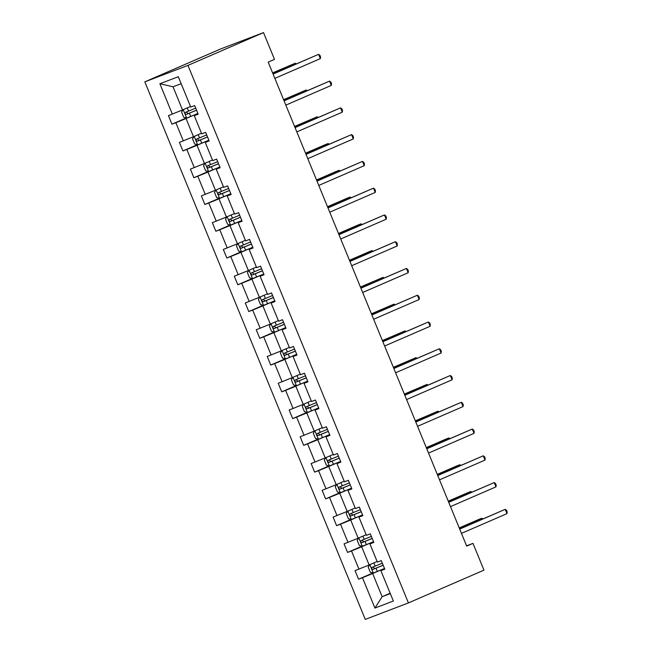 <?xml version="1.0" encoding="UTF-8"?>
<svg xmlns="http://www.w3.org/2000/svg" width="652" height="652" viewBox="0 0 652 652"><rect width="100%" height="100%" fill="white"/><g stroke="black" fill="none" stroke-linecap="round" stroke-linejoin="round"><path stroke-width="0.98" d="M144.809 81.859L365.267 619.4L408.421 602.929L187.963 65.387L144.809 81.859L220.352 49.071L263.506 32.6L187.963 65.387M379.937 570.378L372.651 573.54L382.153 596.702L374.924 608.072L362.463 577.705L358.559 579.196L372.944 572.953M390.149 593.23L382.153 596.702L390.295 593.597M372.651 573.54L362.463 577.705M368.967 543.613L361.673 546.775L369.138 564.966L355.038 570.622L358.559 579.196M358.95 569.131L351.493 550.94L347.581 552.431L361.966 546.189M357.989 516.849L350.695 520.011L358.16 538.202L344.06 543.858L347.581 552.431M347.972 542.366L340.515 524.175L336.603 525.667L350.988 519.424M347.011 490.084L339.725 493.246L347.182 511.429L333.09 517.085L336.603 525.667M336.994 515.593L329.537 497.411L325.625 498.902L340.01 492.659M336.033 463.319L328.747 466.482L336.204 484.664L322.112 490.32L325.625 498.902M326.016 488.829L318.559 470.646L314.647 472.138L329.032 465.895M325.055 436.555L317.768 439.717L325.226 457.9L311.134 463.556L314.647 472.138M315.038 462.064L307.581 443.882L303.677 445.373L318.054 439.13M314.077 409.79L306.79 412.952L314.248 431.135L300.156 436.791L303.677 445.373M304.06 435.3L296.603 417.117L292.699 418.608L307.076 412.366M303.098 383.017L295.812 386.188L303.27 404.37L289.178 410.026L292.699 418.608M293.082 408.535L285.625 390.352L281.721 391.844L296.098 385.601M292.12 356.253L284.834 359.415L292.292 377.606L278.2 383.262L281.721 391.844M282.104 381.77L274.647 363.58L270.743 365.079L285.12 358.836M281.142 329.488L273.856 332.65L281.314 350.841L267.222 356.497L270.743 365.079M271.126 355.006L263.669 336.815L259.765 338.306L274.15 332.072M270.164 302.724L262.878 305.886L270.335 324.077L256.244 329.733L259.765 338.306M260.156 328.241L252.691 310.05L248.787 311.542L263.172 305.299M259.194 275.959L251.9 279.121L259.366 297.312L245.266 302.968L248.787 311.542M249.178 301.477L241.713 283.286L237.809 284.777L252.194 278.534M248.216 249.194L240.922 252.357L248.388 270.547L234.288 276.203L237.809 284.777M238.2 274.712L230.743 256.521L226.831 258.013L241.216 251.77M237.238 222.43L229.952 225.592L237.409 243.775L223.31 249.439L226.831 258.013M227.222 247.947L219.765 229.757L215.853 231.248L230.237 225.005M226.26 195.665L218.974 198.827L226.431 217.01L212.34 222.666L215.853 231.248M216.244 221.175L208.787 202.992L204.875 204.483L219.259 198.241M215.282 168.901L207.996 172.063L215.453 190.245L201.362 195.902L204.875 204.483M205.266 194.41L197.809 176.227L193.897 177.719L208.281 171.476M204.304 142.136L197.018 145.298L204.475 163.481L190.384 169.137L193.897 177.719M194.288 167.645L186.831 149.463L182.927 150.954L197.303 144.711M193.326 115.363L186.04 118.534L193.497 136.716L179.406 142.372L182.927 150.954M183.31 140.881L175.853 122.698L171.949 124.19L186.325 117.947M181.166 83.684L173.024 86.789L182.519 109.952L168.428 115.608L171.949 124.19M172.332 114.116L159.879 83.749L178.306 76.716L190.759 107.083L194.671 105.591L198.184 114.173L194.28 115.665L201.737 133.847L205.649 132.356L209.162 140.938L205.258 142.429L212.715 160.612L216.627 159.121L220.14 167.703L216.236 169.194L223.693 187.377L227.597 185.885L231.118 194.467L227.214 195.959L234.671 214.141L238.575 212.65L242.096 221.232L238.192 222.723L245.649 240.906L249.553 239.414L253.074 247.996L249.17 249.488L256.627 267.67L260.531 266.179L264.052 274.761L260.14 276.252L267.605 294.443L271.509 292.952L275.03 301.526L271.118 303.017L278.583 321.208L282.487 319.716L286.008 328.29L282.096 329.782L289.553 347.972L293.465 346.481L296.986 355.055L293.074 356.546L300.531 374.737L304.443 373.246L307.956 381.819L304.052 383.311L311.509 401.502L315.421 400.01L318.934 408.592L315.03 410.084L322.487 428.266L326.399 426.775L329.912 435.357L326.008 436.848L333.465 455.031L337.369 453.539L340.89 462.121L336.986 463.613L344.443 481.795L348.347 480.304L351.868 488.886L347.964 490.377L355.421 508.56L359.325 507.069L362.846 515.65L358.942 517.142L366.4 535.325L370.303 533.833L373.824 542.415L369.92 543.907L377.378 562.097L381.281 560.606L384.802 569.18L380.89 570.671L393.352 601.038L374.924 608.072M263.506 32.6L274.484 59.365L268.184 62.095L466.693 546.107L472.985 543.369L466.571 545.822M369.92 543.907L373.661 542.024M376.424 561.796L369.138 564.966M361.673 546.775L351.493 550.94M358.942 517.142L362.683 515.259M365.446 535.031L358.16 538.202M350.695 520.011L340.515 524.175M347.964 490.377L351.705 488.495M355.177 507.965L347.182 511.429M339.725 493.246L329.537 497.411M336.986 463.613L340.735 461.73M343.49 481.502L336.204 484.664M328.747 466.482L318.559 470.646M326.008 436.848L329.757 434.966M332.512 454.737L325.226 457.9M317.768 439.717L307.581 443.882M315.03 410.084L318.779 408.201M321.534 427.973L314.248 431.135M306.79 412.952L296.603 417.117M304.052 383.311L307.801 381.436M311.265 400.898L303.27 404.37M295.812 386.188L285.625 390.352M293.074 356.546L296.823 354.664M300.287 374.134L292.292 377.606M284.834 359.415L274.647 363.58M282.096 329.782L285.845 327.899M289.309 347.369L281.314 350.841M273.856 332.65L263.669 336.815M271.118 303.017L274.867 301.134M277.63 320.914L270.335 324.077M262.878 305.886L252.691 310.05M260.14 276.252L263.889 274.37M266.652 294.15L259.366 297.312M251.9 279.121L241.713 283.286M249.17 249.488L252.911 247.605M255.674 267.377L248.388 270.547M240.922 252.357L230.743 256.521M238.192 222.723L241.933 220.841M244.696 240.612L237.409 243.775M229.952 225.592L219.765 229.757M227.214 195.959L230.955 194.076M234.427 213.546L226.431 217.01M218.974 198.827L208.787 202.992M216.236 169.194L219.985 167.311M222.739 187.083L215.453 190.245M207.996 172.063L197.809 176.227M205.258 142.429L209.007 140.547M211.761 160.319L204.475 163.481M197.018 145.298L186.831 149.463M194.28 115.665L198.029 113.782M200.783 133.554L193.497 136.716M186.04 118.534L175.853 122.698M472.985 543.369L483.963 570.141L408.421 602.929M189.805 106.789L182.519 109.952M380.89 570.671L384.639 568.788M173.024 86.789L159.879 83.749M273.098 74.075L318.583 54.336L320.344 58.623L274.859 78.362M273.049 73.945L318.583 54.336L319.871 55.241L320.58 56.96L320.344 58.623M183.049 109.723L181.574 112.079L183.685 117.23L186.725 118.053L197.898 113.472M295.633 64.141L295.258 63.236L272.618 72.91M195.722 108.15L185.567 112.331C184.744 113.448 185.029 114.133 186.415 114.393L196.562 110.212M196.545 110.164L188.224 113.603L186.692 112.388M296.195 63.896L295.258 63.236L272.675 73.04M284.076 100.84L329.562 81.101L331.322 85.388L285.837 105.127M284.019 100.71L329.562 81.101L330.849 82.005L331.558 83.725L331.322 85.388M295.054 127.605L340.54 107.865L342.3 112.152L296.815 131.9M294.997 127.474L340.54 107.865L341.827 108.778L342.536 110.49L342.3 112.152M194.019 136.488L192.552 138.843L194.663 143.994L197.695 144.817L208.876 140.237M306.611 90.905L306.236 90L283.596 99.674M206.7 134.915L196.545 139.096C195.722 140.213 196.007 140.897 197.393 141.158L207.54 136.977M207.523 136.928L199.202 140.367L197.67 139.153M307.173 90.661L306.236 90L283.653 99.805M204.997 163.253L203.53 165.608L205.641 170.759L208.599 171.566L219.854 167.002M317.589 117.678L317.214 116.765L294.574 126.439M217.67 161.688L207.523 165.861C206.7 166.977 206.986 167.67 208.371 167.923L218.518 163.742M218.501 163.693L210.18 167.132L208.648 165.918M318.152 117.425L317.214 116.765L294.631 126.57M306.032 154.369L351.518 134.63L353.278 138.917L307.793 158.664M305.975 154.239L351.518 134.63L352.805 135.543L353.506 137.254L353.278 138.917M215.975 190.017L214.508 192.373L216.619 197.523L219.577 198.33L230.832 193.766M328.559 144.442L328.192 143.538L325.275 144.646L305.552 153.204M228.648 188.452L218.501 192.625C217.678 193.742 217.955 194.435 219.349 194.687L229.496 190.506M229.471 190.457L221.158 193.897L219.626 192.69M329.13 144.198L328.192 143.538L305.609 153.334M317.011 181.134L362.496 161.394L364.256 165.681L318.771 185.429M316.953 181.011L362.496 161.394L363.783 162.307L364.484 164.019L364.256 165.681M226.953 216.782L225.486 219.137L227.597 224.288L230.555 225.095L241.81 220.531M233.718 213.848L234.427 213.554M339.537 171.207L339.17 170.302L336.253 171.411L316.53 179.976M239.626 215.217L229.447 219.406C228.656 220.515 228.933 221.199 230.327 221.452L240.474 217.271M240.449 217.222L232.136 220.669L230.604 219.455M340.108 170.963L339.17 170.302L316.587 180.099M327.989 207.906L373.474 188.159L375.234 192.446L329.741 212.193M327.932 207.776L373.474 188.159L374.761 189.072L375.462 190.783L375.234 192.446M237.931 243.555L236.456 245.91L238.575 251.053L241.533 251.859L252.789 247.295M350.515 197.972L350.148 197.067L347.231 198.175L327.508 206.741M250.604 241.982L240.458 246.154C239.634 247.279 239.912 247.964 241.297 248.216L251.452 244.035M251.427 243.987L243.114 247.434L241.582 246.22M351.086 197.727L350.148 197.067L327.557 206.863M338.958 234.671L384.452 214.924L386.204 219.219L340.719 238.958M338.91 234.541L384.452 214.924L385.739 215.836L386.44 217.548L386.204 219.219M248.909 270.319L247.434 272.675L249.545 277.817L252.511 278.624L263.767 274.068M361.493 224.736L361.127 223.832L358.209 224.94L338.486 233.506M261.582 268.746L251.436 272.927C250.612 274.044 250.89 274.728 252.275 274.981L262.43 270.808M262.406 270.751L254.093 274.199L252.56 272.984M362.056 224.492L361.127 223.832L338.535 233.636M349.937 261.436L395.422 241.688L397.182 245.983L351.697 265.723M349.888 261.305L395.422 241.688L396.718 242.601L397.418 244.321L397.182 245.983M259.887 297.084L258.412 299.439L260.523 304.582L263.489 305.389L274.745 300.833M372.471 251.501L372.096 250.596L369.187 251.705L349.464 260.27M272.56 295.511L262.414 299.692C261.591 300.808 261.868 301.493 263.253 301.746L273.408 297.573M273.384 297.516L265.071 300.963L263.538 299.749M373.034 251.256L372.096 250.596L349.513 260.401M360.915 288.2L406.4 268.453L408.16 272.748L362.675 292.487M360.866 288.07L406.4 268.453L407.696 269.366L408.397 271.085L408.16 272.748M270.865 323.848L269.39 326.204L271.501 331.346L274.541 332.178L285.723 327.597M383.449 278.265L383.074 277.361L360.442 287.035M283.538 322.275L273.392 326.456C272.56 327.573 272.846 328.258 274.231 328.51L284.386 324.337M284.362 324.288L276.04 327.728L274.516 326.513M384.012 278.021L383.074 277.361L360.491 287.165M371.893 314.965L417.378 295.226L419.138 299.512L373.653 319.252M371.844 314.834L417.378 295.226L418.674 296.13L419.375 297.85L419.138 299.512M281.843 350.613L280.368 352.968L282.479 358.111L285.519 358.942L296.693 354.362M288.608 347.679L289.317 347.386M394.427 305.03L394.052 304.125L371.42 313.799M294.517 349.04L284.337 353.229C283.538 354.338 283.824 355.022 285.209 355.275L295.356 351.102M295.34 351.053L287.019 354.492L285.495 353.278M394.99 304.786L394.052 304.125L371.469 313.93M382.871 341.729L428.356 321.99L430.116 326.277L384.631 346.016M382.822 341.599L428.356 321.99L429.644 322.895L430.353 324.614L430.116 326.277M292.821 377.378L291.346 379.733L293.457 384.884L296.497 385.707L307.671 381.127M299.578 374.444L300.295 374.15M405.405 331.795L405.031 330.89L382.39 340.564M305.495 375.805L295.34 379.986C294.517 381.102 294.802 381.787 296.187 382.048L306.334 377.867M306.318 377.818L297.997 381.257L296.473 380.043M405.968 331.55L405.031 330.89L382.447 340.694M393.849 368.494L439.334 348.755L441.094 353.042L395.609 372.781M393.792 368.364L439.334 348.755L440.622 349.659L441.331 351.379L441.094 353.042M303.799 404.142L302.324 406.498L304.435 411.648L307.475 412.471L318.649 407.891M310.556 401.208L311.273 400.915M416.383 358.559L416.009 357.655L393.368 367.329M316.473 402.569L306.318 406.75C305.495 407.867 305.78 408.551 307.165 408.812L317.312 404.631M317.296 404.582L308.975 408.022L307.442 406.807M416.946 358.315L416.009 357.655L393.425 367.459M404.827 395.259L450.312 375.519L452.072 379.806L406.587 399.546M404.77 395.128L450.312 375.519L451.6 376.424L452.309 378.144L452.072 379.806M314.769 430.907L313.302 433.262L315.413 438.413L318.445 439.236L329.627 434.656M427.362 385.332L426.987 384.419L404.346 394.093M327.451 429.334L317.296 433.515C316.473 434.631 316.758 435.316 318.143 435.577L328.29 431.396M328.274 431.347L319.953 434.786L318.42 433.572M427.924 385.079L426.987 384.419L404.403 394.224M415.805 422.023L461.29 402.284L463.05 406.571L417.565 426.318M415.748 421.893L461.29 402.284L462.578 403.197L463.287 404.908L463.05 406.571M325.747 457.671L324.28 460.027L326.391 465.178L329.35 465.984L340.605 461.42M438.331 412.097L437.965 411.184L415.324 420.858M338.421 456.107L328.274 460.279C327.451 461.396 327.736 462.089 329.121 462.341L339.268 458.16M339.252 458.111L330.931 461.551L329.399 460.345M438.902 411.852L437.965 411.184L415.381 420.988M426.783 448.788L472.268 429.049L474.028 433.336L428.543 453.083M426.726 448.657L472.268 429.049L473.556 429.961L474.257 431.673L474.028 433.336M336.725 484.436L335.258 486.791L337.369 491.942L340.328 492.749L351.583 488.185M449.309 438.861L448.943 437.957L446.025 439.065L426.302 447.622M349.399 482.871L339.227 487.06C338.429 488.161 338.706 488.853 340.099 489.106L350.246 484.925M350.222 484.876L341.909 488.315L340.377 487.109M449.88 438.617L448.943 437.957L426.359 447.753M437.761 475.552L483.246 455.813L485.006 460.1L439.513 479.848M437.704 475.43L483.246 455.813L484.534 456.726L485.235 458.437L485.006 460.1M347.703 511.201L346.236 513.556L348.347 518.707L351.306 519.514L362.561 514.95M354.468 508.267L355.177 507.973M460.288 465.626L459.921 464.721L457.003 465.83L437.28 474.395M360.377 509.636L350.23 513.809C349.407 514.933 349.684 515.618 351.069 515.871L361.224 511.69M361.2 511.641L352.887 515.088L351.355 513.874M460.858 465.381L459.921 464.721L437.337 474.517M448.739 502.325L494.224 482.578L495.976 486.865L450.491 506.612M448.682 502.195L494.224 482.578L495.512 483.491L496.213 485.202L495.976 486.865M358.681 537.973L357.206 540.329L359.317 545.471L362.284 546.278L373.539 541.714M471.266 492.39L470.899 491.486L467.981 492.594L448.258 501.16M371.355 536.4L361.208 540.573C360.385 541.698 360.662 542.382 362.047 542.635L372.202 538.454M372.178 538.405L363.865 541.853L362.333 540.638M471.828 492.146L470.899 491.486L448.307 501.29M459.709 529.09L505.202 509.342L506.954 513.637L461.469 533.377M459.66 528.959L505.202 509.342L506.49 510.255L507.191 511.967L506.954 513.637M369.66 564.738L368.184 567.093L370.295 572.236L373.262 573.043L384.517 568.487M482.244 519.155L481.877 518.25L478.959 519.359L459.236 527.924M382.333 563.165L372.153 567.354C371.363 568.462 371.64 569.147 373.025 569.4L383.18 565.227M383.156 565.17L374.843 568.617L373.311 567.403M482.806 518.91L481.877 518.25L459.285 528.055M183.212 109.65L186.643 118.028M189.414 113.171L190.751 116.431M187.254 107.898L188.575 111.117M188.224 113.603L186.415 114.393M194.19 136.415L197.621 144.793M200.392 139.935L201.729 143.195M198.232 134.662L199.553 137.882M199.202 140.367L197.393 141.158M205.16 163.187L208.599 171.566M211.37 166.708L212.707 169.968M209.21 161.427L210.523 164.646M210.18 167.132L208.371 167.923M216.138 189.952L219.577 198.33M222.348 193.473L223.685 196.733M220.18 188.192L221.501 191.411M221.158 193.897L219.349 194.687M227.116 216.717L230.555 225.095M233.326 220.237L234.663 223.497M231.158 214.956L232.479 218.175M232.136 220.669L230.327 221.452M238.094 243.481L241.533 251.859M244.304 247.002L245.641 250.262M242.137 241.729L243.457 244.94M243.114 247.434L241.297 248.216M249.072 270.246L252.511 278.624M255.282 273.767L256.619 277.027M253.115 268.494L254.435 271.705M254.093 274.199L252.275 274.981M260.05 297.01L263.489 305.389M266.26 300.531L267.597 303.791M264.093 295.258L265.413 298.469M265.071 300.963L263.253 301.746M271.028 323.775L274.459 332.153M277.23 327.296L278.567 330.556M275.071 322.023L276.391 325.234M276.04 327.728L274.231 328.51M282.006 350.54L285.437 358.918M288.208 354.06L289.545 357.32M286.049 348.787L287.369 352.007M287.019 354.492L285.209 355.275M292.984 377.304L296.415 385.682M299.187 380.825L300.523 384.085M297.027 375.552L298.347 378.771M297.997 381.257L296.187 382.048M303.962 404.069L307.394 412.447M310.165 407.59L311.501 410.85M308.005 402.317L309.325 405.536M308.975 408.022L307.165 408.812M314.932 430.833L318.372 439.212M321.143 434.354L322.479 437.614M318.983 429.081L320.295 432.3M319.953 434.786L318.143 435.577M325.91 457.606L329.35 465.984M332.121 461.127L333.457 464.387M329.953 455.846L331.273 459.065M330.931 461.551L329.121 462.341M336.888 484.371L340.328 492.749M343.099 487.892L344.435 491.152M340.931 482.61L342.251 485.83M341.909 488.315L340.099 489.106M347.866 511.135L351.306 519.514M354.077 514.656L355.413 517.916M351.909 509.375L353.229 512.594M352.887 515.088L351.069 515.871M358.844 537.9L362.284 546.278M365.055 541.421L366.391 544.681M362.887 536.148L364.207 539.359M363.865 541.853L362.047 542.635M369.823 564.665L373.262 573.043M376.033 568.185L377.369 571.445M373.865 562.912L375.185 566.123M374.843 568.617L373.025 569.4"/></g></svg>
